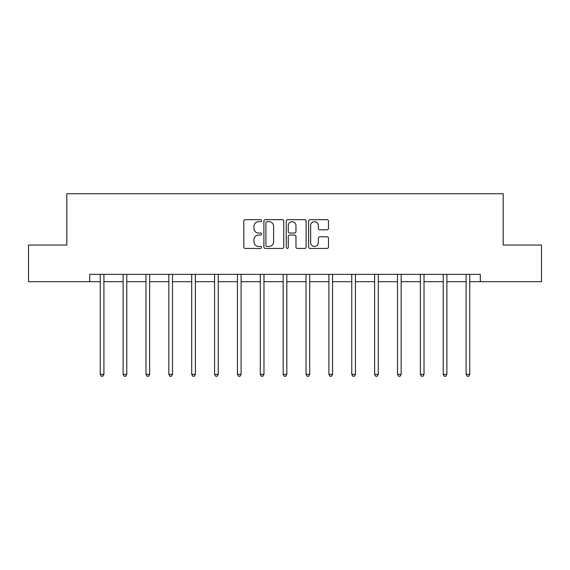 <?xml version="1.0" encoding="UTF-8"?>
<svg xmlns="http://www.w3.org/2000/svg" width="570" height="570" viewBox="0 0 570 570"><rect width="100%" height="100%" fill="white"/><g stroke="black" fill="none" stroke-linecap="round" stroke-linejoin="round"><path stroke-width="0.85" d="M261.552 220.668A1.005 1.005 0 0 0 260.54 219.664L245.257 219.664A1.439 1.439 0 0 0 243.817 221.103L243.817 247.002A1.439 1.439 0 0 0 245.257 248.442L260.54 248.442A1.005 1.005 0 0 0 261.552 247.43A1.005 1.005 0 0 0 260.54 246.425L258.566 246.425A4.603 4.603 0 0 1 253.964 241.822L253.964 239.664A4.603 4.603 0 0 1 258.566 235.061L260.54 235.061A1.005 1.005 0 0 0 261.552 234.049A1.005 1.005 0 0 0 260.54 233.044L258.566 233.044A4.603 4.603 0 0 1 253.964 228.442L253.964 226.283A4.603 4.603 0 0 1 258.566 221.68L260.54 221.68A1.005 1.005 0 0 0 261.552 220.668M327.045 229.81A1.439 1.439 0 0 0 328.484 228.37L328.484 221.103A1.439 1.439 0 0 0 327.045 219.664L310.066 219.664A1.439 1.439 0 0 0 308.634 221.103L308.634 247.002A1.439 1.439 0 0 0 310.066 248.442L327.045 248.442A1.439 1.439 0 0 0 328.484 247.002L328.484 238.224A1.439 1.439 0 0 0 327.045 236.785L319.777 236.785A1.439 1.439 0 0 0 318.345 238.224L318.345 242.578A3.848 3.848 0 0 1 314.49 246.425A3.848 3.848 0 0 1 310.643 242.578L310.643 225.528A3.848 3.848 0 0 1 314.49 221.68A3.848 3.848 0 0 1 318.345 225.528L318.345 228.37A1.439 1.439 0 0 0 319.777 229.81L327.045 229.81M89.697 281.687L28.5 281.687L28.5 245.043L66.825 245.043L66.825 193.743L503.175 193.743L503.175 245.043L541.5 245.043L541.5 281.687L480.303 281.687L480.303 274.362L89.697 274.362L89.697 281.687L100.249 281.687M283.739 221.103A1.439 1.439 0 0 0 282.3 219.664L265.328 219.664A1.439 1.439 0 0 0 263.889 221.103L263.889 247.002A1.439 1.439 0 0 0 265.328 248.442L282.3 248.442A1.439 1.439 0 0 0 283.739 247.002L283.739 221.103M287.7 219.664L304.672 219.664A1.439 1.439 0 0 1 306.111 221.103L306.111 247.002A1.439 1.439 0 0 1 304.672 248.442L297.412 248.442A1.439 1.439 0 0 1 295.972 247.002L295.972 236.5A1.439 1.439 0 0 0 294.533 235.061L289.71 235.061A1.439 1.439 0 0 0 288.27 236.5L288.27 247.43A1.005 1.005 0 0 1 287.266 248.442A1.005 1.005 0 0 1 286.261 247.43L286.261 221.103A1.439 1.439 0 0 1 287.7 219.664M103.911 281.687L123.113 281.687M126.775 281.687L145.977 281.687M149.639 281.687L168.841 281.687M172.503 281.687L191.705 281.687M195.375 281.687L214.569 281.687M218.239 281.687L237.441 281.687M241.103 281.687L260.305 281.687M263.967 281.687L283.169 281.687M286.831 281.687L306.033 281.687M309.695 281.687L328.897 281.687M332.559 281.687L351.761 281.687M355.431 281.687L374.625 281.687M378.295 281.687L397.497 281.687M401.159 281.687L420.361 281.687M424.023 281.687L443.225 281.687M446.887 281.687L466.089 281.687M469.751 281.687L480.303 281.687M266.91 221.68A1.005 1.005 0 0 0 265.898 222.685L265.898 245.421A1.005 1.005 0 0 0 266.91 246.425L268.997 246.425A4.603 4.603 0 0 0 273.6 241.822L273.6 226.283A4.603 4.603 0 0 0 268.997 221.68L266.91 221.68M295.972 225.599A3.848 3.848 0 0 0 292.125 221.751A3.848 3.848 0 0 0 288.27 225.599L288.27 231.605A1.439 1.439 0 0 0 289.71 233.044L294.533 233.044A1.439 1.439 0 0 0 295.972 231.605L295.972 225.599M104.103 274.362L104.018 274.576A1.468 1.468 0 0 0 103.911 275.118L103.911 374.347L100.249 374.347L100.249 275.118A1.468 1.468 0 0 0 100.142 274.576L100.056 274.362M103.911 374.347L102.814 376.257L101.346 376.257L100.249 374.347M126.968 274.362L126.882 274.576A1.468 1.468 0 0 0 126.775 275.118L126.775 374.347L123.113 374.347L123.113 275.118A1.468 1.468 0 0 0 123.006 274.576L122.921 274.362M126.775 374.347L125.678 376.257L124.21 376.257L123.113 374.347M149.832 274.362L149.746 274.576A1.468 1.468 0 0 0 149.639 275.118L149.639 374.347L145.977 374.347L145.977 275.118A1.468 1.468 0 0 0 145.87 274.576L145.785 274.362M149.639 374.347L148.542 376.257L147.074 376.257L145.977 374.347M172.696 274.362L172.61 274.576A1.468 1.468 0 0 0 172.503 275.118L172.503 374.347L168.841 374.347L168.841 275.118A1.468 1.468 0 0 0 168.734 274.576L168.649 274.362M172.503 374.347L171.406 376.257L169.938 376.257L168.841 374.347M195.567 274.362L195.474 274.576A1.468 1.468 0 0 0 195.375 275.118L195.375 374.347L191.705 374.347L191.705 275.118A1.468 1.468 0 0 0 191.598 274.576L191.513 274.362M195.375 374.347L194.27 376.257L192.81 376.257L191.705 374.347M218.431 274.362L218.346 274.576A1.468 1.468 0 0 0 218.239 275.118L218.239 374.347L214.569 374.347L214.569 275.118A1.468 1.468 0 0 0 214.47 274.576L214.377 274.362M218.239 374.347L217.134 376.257L215.674 376.257L214.569 374.347M241.295 274.362L241.21 274.576A1.468 1.468 0 0 0 241.103 275.118L241.103 374.347L237.441 374.347L237.441 275.118A1.468 1.468 0 0 0 237.334 274.576L237.248 274.362M241.103 374.347L240.006 376.257L238.538 376.257L237.441 374.347M264.159 274.362L264.074 274.576A1.468 1.468 0 0 0 263.967 275.118L263.967 374.347L260.305 374.347L260.305 275.118A1.468 1.468 0 0 0 260.198 274.576L260.112 274.362M263.967 374.347L262.87 376.257L261.402 376.257L260.305 374.347M287.024 274.362L286.938 274.576A1.468 1.468 0 0 0 286.831 275.118L286.831 374.347L283.169 374.347L283.169 275.118A1.468 1.468 0 0 0 283.062 274.576L282.977 274.362M286.831 374.347L285.734 376.257L284.266 376.257L283.169 374.347M309.888 274.362L309.802 274.576A1.468 1.468 0 0 0 309.695 275.118L309.695 374.347L306.033 374.347L306.033 275.118A1.468 1.468 0 0 0 305.926 274.576L305.841 274.362M309.695 374.347L308.598 376.257L307.13 376.257L306.033 374.347M332.752 274.362L332.666 274.576A1.468 1.468 0 0 0 332.559 275.118L332.559 374.347L328.897 374.347L328.897 275.118A1.468 1.468 0 0 0 328.79 274.576L328.705 274.362M332.559 374.347L331.462 376.257L329.994 376.257L328.897 374.347M355.623 274.362L355.53 274.576A1.468 1.468 0 0 0 355.431 275.118L355.431 374.347L351.761 374.347L351.761 275.118A1.468 1.468 0 0 0 351.654 274.576L351.569 274.362M355.431 374.347L354.326 376.257L352.866 376.257L351.761 374.347M378.487 274.362L378.402 274.576A1.468 1.468 0 0 0 378.295 275.118L378.295 374.347L374.625 374.347L374.625 275.118A1.468 1.468 0 0 0 374.526 274.576L374.433 274.362M378.295 374.347L377.19 376.257L375.73 376.257L374.625 374.347M401.351 274.362L401.266 274.576A1.468 1.468 0 0 0 401.159 275.118L401.159 374.347L397.497 374.347L397.497 275.118A1.468 1.468 0 0 0 397.39 274.576L397.304 274.362M401.159 374.347L400.062 376.257L398.594 376.257L397.497 374.347M424.215 274.362L424.13 274.576A1.468 1.468 0 0 0 424.023 275.118L424.023 374.347L420.361 374.347L420.361 275.118A1.468 1.468 0 0 0 420.254 274.576L420.168 274.362M424.023 374.347L422.926 376.257L421.458 376.257L420.361 374.347M447.08 274.362L446.994 274.576A1.468 1.468 0 0 0 446.887 275.118L446.887 374.347L443.225 374.347L443.225 275.118A1.468 1.468 0 0 0 443.118 274.576L443.032 274.362M446.887 374.347L445.79 376.257L444.322 376.257L443.225 374.347M469.944 274.362L469.858 274.576A1.468 1.468 0 0 0 469.751 275.118L469.751 374.347L466.089 374.347L466.089 275.118A1.468 1.468 0 0 0 465.982 274.576L465.897 274.362M469.751 374.347L468.654 376.257L467.186 376.257L466.089 374.347"/></g></svg>
